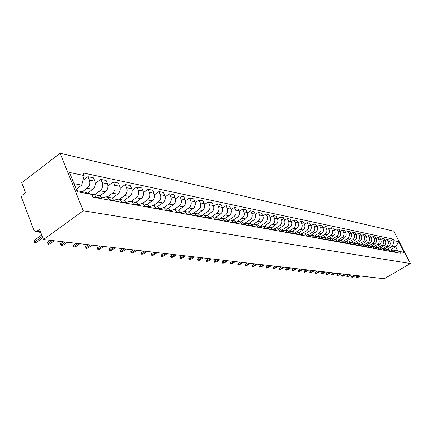 <?xml version="1.0" encoding="UTF-8"?>
<svg xmlns="http://www.w3.org/2000/svg" width="432" height="432" viewBox="0 0 432 432"><rect width="100%" height="100%" fill="white"/><g stroke="black" fill="none" stroke-linecap="round" stroke-linejoin="round"><path stroke-width="0.65" d="M40.738 232.378L35.57 231.736L34.036 230.418L21.708 198.056L21.649 196.625L22.183 195.296L25.493 192.618L21.703 182.736L60.118 153.257L83.246 210.767L410.4 263.515L384.248 278.743L43.486 239.539L83.246 210.767M410.4 263.515L393.8 231.147L60.118 153.257M35.57 231.736L36.731 231.385L40.538 231.854M43.486 239.539L39.566 229.311L36.731 231.385M384.637 248.864L388.498 246.564C390.155 245.333 390.604 243.751 389.848 241.812L388.827 239.814L386.942 239.42L387.968 241.429C388.724 243.373 388.276 244.966 386.613 246.197L382.914 248.405M389.551 249.939L390.814 249.88L393.152 251.618L395.015 251.964L392.683 250.231L390.971 249.912M395.015 251.964L395.194 252.304M385.166 240.484L386.942 239.42M393.152 251.618L393.331 251.969M380.084 248.049L384.016 245.695C385.684 244.453 386.138 242.854 385.376 240.894L384.35 238.874L382.428 238.469L383.454 240.5C384.221 242.465 383.767 244.075 382.088 245.322L378.362 247.558M390.76 251.5L388.233 249.399L386.483 249.07M380.608 239.566L382.428 238.469M385.031 249.107L386.321 249.043L388.859 251.149M375.424 247.217L379.431 244.809C381.121 243.551 381.575 241.936 380.808 239.96L379.771 237.913L377.806 237.503L378.848 239.555C379.62 241.542 379.156 243.167 377.465 244.426L373.702 246.688M386.235 250.673L383.686 248.551L381.893 248.216M375.953 238.626L377.806 237.503M380.408 248.26L381.731 248.184L384.291 250.317M370.661 246.364L374.749 243.902C376.45 242.633 376.915 240.997 376.142 238.999L375.1 236.93L373.086 236.509L374.134 238.588C374.911 240.592 374.447 242.239 372.74 243.513L368.944 245.803M381.607 249.826L379.042 247.682L377.206 247.342M371.191 237.665L373.086 236.509M375.689 247.39L377.044 247.309L379.62 249.464M365.791 245.5L369.965 242.978C371.682 241.693 372.146 240.035 371.369 238.016L370.316 235.931L368.264 235.499L369.317 237.595C370.1 239.625 369.63 241.288 367.907 242.579L364.084 244.895M376.877 248.962L374.29 246.796L372.411 246.445M366.32 236.682L368.264 235.499M370.861 246.505L372.249 246.418L374.846 248.594M360.801 244.62L365.072 242.028C366.806 240.732 367.276 239.058 366.487 237.017L365.429 234.905L363.328 234.463L364.392 236.585C365.18 238.637 364.705 240.316 362.966 241.623L359.111 243.967M372.044 248.081L369.43 245.894L367.508 245.533M361.341 235.678L363.328 234.463M365.92 245.597L367.34 245.5L369.965 247.698M359.856 245.857L357.194 243.61L355.698 243.724L360.067 241.061C361.816 239.744 362.291 238.054 361.498 235.991L360.434 233.858L358.285 233.404L359.354 235.548C360.148 237.622 359.667 239.323 357.917 240.646L354.024 243.016M367.092 247.174L364.462 244.966L362.491 244.598M356.249 234.652L358.285 233.404M360.871 244.669L362.324 244.566L364.964 246.791M350.681 242.676L354.947 240.073C356.708 238.739 357.194 237.028 356.395 234.938L355.32 232.783L353.122 232.324L354.197 234.49C354.996 236.585 354.515 238.307 352.744 239.647L348.818 242.05M362.032 246.251L359.381 244.015L357.361 243.643M351.038 233.599L353.122 232.324M345.508 241.628L349.709 239.058C351.486 237.708 351.972 235.98 351.167 233.869L350.087 231.687L347.836 231.212L348.921 233.404C349.731 235.526 349.24 237.265 347.458 238.621L343.494 241.051M356.854 245.306L354.175 243.049L352.107 242.66M345.703 232.529L347.836 231.212M350.406 242.752L351.94 242.627L354.623 244.901M340.189 240.575L344.347 238.021C346.14 236.655 346.631 234.905 345.821 232.767L344.731 230.564L342.425 230.078L343.521 232.292C344.336 234.441 343.84 236.201 342.041 237.573L338.035 240.041M351.551 244.339L348.851 242.055L346.729 241.655M340.243 231.428L342.425 230.078M344.99 241.763L346.561 241.628L349.267 243.923M334.719 239.512L338.855 236.957C340.664 235.575 341.167 233.804 340.346 231.644L339.25 229.414L336.89 228.917L337.991 231.158C338.812 233.329 338.31 235.111 336.496 236.504L332.446 239.004M346.118 243.346L343.397 241.034L341.226 240.629M334.649 230.305L336.89 228.917M339.439 240.743L341.053 240.597L343.786 242.919M329.103 238.426L333.234 235.872C335.059 234.468 335.561 232.675 334.741 230.488L333.634 228.231L331.214 227.723L332.327 229.991C333.153 232.189 332.651 233.993 330.815 235.402L326.711 237.946M340.562 242.33L337.813 239.992L335.583 239.576M328.925 229.154L331.214 227.723M333.758 239.706L335.41 239.544L338.164 241.893M323.341 237.325L327.472 234.76C329.319 233.339 329.827 231.52 328.995 229.311L327.883 227.027L325.404 226.508L326.527 228.803C327.359 231.023 326.846 232.848 324.994 234.279L320.83 236.871M334.865 241.294L332.095 238.928L329.805 238.502M323.055 227.977L325.404 226.508M327.931 238.642L329.632 238.469L332.408 240.845M317.423 236.201L321.57 233.615C323.433 232.178 323.946 230.337 323.114 228.101L321.986 225.79L319.448 225.256L320.576 227.578C321.413 229.829 320.9 231.676 319.032 233.123L314.798 235.769M329.022 240.224L326.23 237.832L323.881 237.395M317.039 226.773L319.448 225.256M321.964 237.551L323.708 237.362L326.511 239.765M311.348 235.062L315.522 232.443C317.401 230.99 317.92 229.127 317.077 226.859L315.943 224.521L313.34 223.976L314.48 226.325C315.322 228.604 314.804 230.477 312.914 231.941L308.605 234.646M323.039 239.134L320.22 236.714L317.812 236.266M310.867 225.536L313.34 223.976M315.841 236.434L317.633 236.228L320.458 238.664M305.111 233.896L309.317 231.244C311.218 229.77 311.742 227.885 310.894 225.59L309.749 223.22L307.082 222.664L308.227 225.04C309.08 227.345 308.551 229.241 306.644 230.726L302.249 233.496M316.899 238.01L314.059 235.564L311.585 235.1M304.544 224.273L307.082 222.664M309.56 235.289L311.402 235.067L314.253 237.53M298.706 232.702L302.956 230.013C304.873 228.517 305.402 226.606 304.549 224.284L303.394 221.891L300.656 221.314L301.817 223.722C302.67 226.06 302.135 227.977 300.213 229.484L295.726 232.324M310.603 236.86L307.735 234.387L305.192 233.912M298.053 222.977L300.656 221.314M303.118 234.117L305.014 233.874L307.892 236.369M292.135 231.476L296.428 228.749C298.361 227.232 298.901 225.299 298.037 222.95L296.876 220.52L294.068 219.931L295.234 222.372C296.098 224.737 295.558 226.681 293.614 228.209L289.024 231.125M304.144 235.683L301.25 233.177L298.636 232.686M291.389 221.643L294.068 219.931M296.509 232.913L298.453 232.654L301.358 235.175M285.395 230.218L289.726 227.453C291.681 225.914 292.226 223.954 291.357 221.573L290.185 219.116L287.302 218.511L288.479 220.984C289.348 223.376 288.803 225.347 286.843 226.897L282.134 229.9M297.508 234.473L294.592 231.935L291.908 231.433M284.553 220.282L287.302 218.511M289.715 231.676L291.724 231.395L294.651 233.95M278.473 228.928L282.852 226.125C284.823 224.564 285.368 222.577 284.499 220.163L283.316 217.674L280.357 217.053L281.54 219.559C282.415 221.983 281.864 223.981 279.882 225.553L275.054 228.647M290.698 233.226L287.755 230.656L284.996 230.143M277.528 218.884L280.357 217.053M282.744 230.413L284.807 230.11L287.761 232.691M271.366 227.599L275.783 224.759C277.776 223.177 278.332 221.162 277.452 218.716L276.264 216.194L273.218 215.557L274.412 218.09C275.297 220.552 274.736 222.577 272.738 224.17L267.775 227.367M283.705 231.952L280.735 229.349L277.895 228.82M270.308 217.447L273.218 215.557M275.578 229.117L277.706 228.782L280.687 231.401M264.065 226.238L268.526 223.355C270.54 221.746 271.102 219.704 270.216 217.231L269.012 214.677L265.885 214.018L267.089 216.589C267.98 219.078 267.413 221.13 265.394 222.75L260.291 226.055M276.518 230.639L273.521 228.004L270.599 227.459M262.888 215.973L265.885 214.018M268.218 227.783L270.41 227.421L273.413 230.072M256.559 224.84L261.068 221.913C263.099 220.282 263.666 218.209 262.775 215.698L261.565 213.111L258.347 212.436L259.562 215.039C260.458 217.566 259.886 219.645 257.845 221.287L252.585 224.716M269.125 229.289L266.107 226.622L263.093 226.06M255.263 214.461L258.347 212.436M260.647 226.411L262.904 226.022L265.939 228.706M248.843 223.398L253.395 220.428C255.447 218.77 256.025 216.675 255.123 214.126L253.903 211.507L250.598 210.811L251.824 213.451C252.725 216.011 252.148 218.122 250.085 219.785L244.647 223.344M261.527 227.902L258.476 225.196L255.382 224.618M247.417 212.911L250.598 210.811M252.855 225.007L255.188 224.581L258.25 227.302M240.91 221.918L245.506 218.9C247.579 217.22 248.162 215.093 247.255 212.512L246.024 209.849L242.622 209.137L243.859 211.815C244.766 214.407 244.183 216.551 242.098 218.241L236.477 221.94M253.714 226.476L250.636 223.733L247.444 223.139M239.344 211.313L242.622 209.137M244.841 223.56L247.244 223.101L250.333 225.855M232.745 220.396L237.384 217.328C239.479 215.622 240.073 213.462 239.155 210.848L237.919 208.148L234.419 207.414L235.661 210.13C236.579 212.76 235.985 214.936 233.879 216.653L228.058 220.509M245.668 225.007L242.563 222.226L239.269 221.616M231.028 209.677L234.419 207.414M236.59 222.08L239.074 221.578L242.19 224.37M224.338 218.83L229.03 215.714C231.142 213.98 231.741 211.788 230.823 209.131L229.57 206.399L225.968 205.643L227.221 208.391C228.145 211.064 227.545 213.268 225.418 215.012L219.942 218.662M237.384 223.49L234.247 220.676L230.855 220.045M222.469 207.992L225.968 205.643M228.091 220.552L230.656 220.007L233.804 222.836M215.681 217.215L220.423 214.045C222.556 212.285 223.166 210.06 222.237 207.371L220.979 204.595L217.264 203.818L218.527 206.604C219.456 209.315 218.846 211.556 216.702 213.327L211.486 216.821M228.852 221.935L225.688 219.083L222.188 218.43M213.646 206.258L217.264 203.818M219.337 218.986L221.989 218.392L225.164 221.26M206.766 215.552L211.55 212.333C213.71 210.541 214.326 208.283 213.392 205.551L212.123 202.738L208.294 201.933L209.569 204.768C210.503 207.511 209.887 209.79 207.716 211.588L202.63 215.023M220.055 220.331L216.864 217.436L213.257 216.761M204.552 204.476L208.294 201.933M210.308 217.372L213.052 216.724L216.254 219.634M197.57 213.835L202.408 210.562C204.59 208.742 205.211 206.447 204.271 203.677L202.997 200.826L199.049 199.994L200.329 202.867C201.274 205.654 200.648 207.965 198.455 209.801L193.439 213.203M210.989 218.673L207.77 215.741L204.044 215.044M195.172 202.646L199.049 199.994M200.999 215.714L203.839 215.006L207.068 217.955M188.093 212.069L192.98 208.737C195.188 206.89 195.815 204.557 194.87 201.744L193.579 198.85L189.508 197.996L190.804 200.907C191.754 203.742 191.117 206.086 188.903 207.949L183.913 211.361M201.641 216.967L198.391 213.991L194.54 213.273M185.495 200.756L189.508 197.996M191.392 214.002L194.335 213.23L197.597 216.227M178.313 210.244L183.254 206.858C185.485 204.979 186.122 202.608 185.166 199.751L183.87 196.808L179.663 195.928L180.97 198.887C181.926 201.766 181.283 204.147 179.042 206.042L174.053 209.477M191.992 215.206L188.714 212.182L184.734 211.442M175.5 198.817L179.663 195.928M181.472 212.242L184.523 211.405L187.812 214.439M168.221 208.364L173.21 204.914C175.462 203.002 176.11 200.594 175.149 197.694L173.842 194.708L169.501 193.795L170.813 196.803C171.779 199.719 171.126 202.144 168.863 204.071L163.847 207.549M182.029 213.386L178.718 210.319L174.604 209.552M165.181 196.814L169.501 193.795M171.229 210.427L174.393 209.515L177.714 212.598M157.799 206.415L162.837 202.91C165.116 200.961 165.769 198.515 164.803 195.566L163.485 192.532L159.003 191.592L160.326 194.643C161.293 197.613 160.634 200.075 158.35 202.041L153.284 205.573M171.736 211.507L168.394 208.397L164.138 207.603M154.51 194.756L159.003 191.592M160.634 208.559L163.922 207.56L167.276 210.692M147.02 204.412L152.118 200.837C154.424 198.85 155.088 196.366 154.116 193.369L152.788 190.291L148.149 189.319L149.483 192.418C150.46 195.431 149.791 197.937 147.479 199.935L142.36 203.537M161.098 209.563L157.729 206.404L153.322 205.583M143.478 192.629L148.149 189.319M149.683 206.631L153.106 205.54L156.487 208.721M135.853 202.354L141.037 198.693C143.365 196.673 144.04 194.141 143.062 191.095L141.723 187.969L136.928 186.964L138.272 190.112C139.25 193.18 138.575 195.728 136.237 197.764L131.063 201.431M150.093 207.554L149.202 205.88L147.803 204.709L142.128 203.494M132.062 190.442L136.928 186.964M138.348 204.644L141.912 203.456L142.484 203.591L144.229 204.757L145.325 206.685M124.286 200.243L129.573 196.474C131.927 194.416 132.613 191.84 131.625 188.746L130.28 185.566L125.318 184.523L126.668 187.731C127.656 190.841 126.97 193.439 124.605 195.512L119.378 199.249M138.71 205.475L137.813 203.774L136.404 202.586L130.55 201.334M120.242 188.185L125.318 184.523M126.614 202.592L127.354 202.063L130.621 201.35L132.446 202.387L133.774 204.574M112.293 198.072L117.709 194.179C120.085 192.083 120.782 189.459 119.788 186.316L118.433 183.082L113.292 182.002L114.653 185.258C115.646 188.428 114.95 191.068 112.558 193.18L107.276 196.992M126.922 203.321L126.02 201.598L124.594 200.383L118.557 199.098M107.995 185.857L113.292 182.002M114.453 200.47L115.328 199.843L118.627 199.114L120.474 200.162L121.808 202.387M99.851 195.836L105.413 191.803C107.822 189.664 108.524 186.997 107.525 183.794L106.159 180.506L100.834 179.388L102.206 182.704C103.205 185.922 102.497 188.611 100.084 190.766L94.743 194.654M114.712 201.091L113.8 199.336L112.363 198.104L106.132 196.781M95.299 183.46L100.834 179.388M101.844 198.283L102.87 197.543L106.202 196.798L108.065 197.861L109.409 200.124M87.566 193.077L92.675 189.335C95.105 187.153 95.823 184.437 94.819 181.181L93.442 177.838L87.923 176.683L89.3 180.052C90.31 183.33 89.586 186.068 87.145 188.266L82.453 191.716M102.049 198.779L101.131 196.997L99.684 195.745L93.247 194.378M82.933 180.376L87.923 176.683M91.649 194.378L93.317 194.395L94.711 195.053L96.552 197.78M390.582 249.853L395.734 246.791L392.542 246.159L387.374 249.237M393.849 250.673L394.61 250.22L397.791 250.819L395.734 246.791L398.725 241.693L404.303 252.585L394.61 250.22M76.815 190.658L84.515 192.105L91.913 194.465L92.999 197.127L400.507 253.276L399.713 251.732M91.913 194.465L77.247 191.732L69.482 172.454L84.202 175.554L81.686 185.134L73.975 183.622M392.542 246.159L394.087 240.721L393.304 239.188L83.128 172.93L84.202 175.554M394.087 240.721L398.725 241.693M76.216 189.178L81.686 185.134M389.632 241.385L393.304 239.188M404.303 252.585L397.791 250.819M356.292 277.187L358.387 275.767M359.937 275.945L356.692 277.997L360.628 276.021M351.556 276.664L353.657 275.222M355.223 275.4L351.95 277.474L355.925 275.481M346.712 276.124L348.829 274.666M350.411 274.849L347.112 276.944L351.124 274.93M341.766 275.573L343.899 274.099M345.492 274.282L342.166 276.399L346.221 274.369M336.712 275.011L338.861 273.521M340.465 273.704L337.117 275.843L341.21 273.791M331.549 274.433L333.709 272.927M335.324 273.11L331.954 275.276L336.091 273.202M326.268 273.845L328.444 272.322M330.075 272.506L326.673 274.693L330.853 272.597M320.868 273.245L323.06 271.701M324.702 271.89L321.278 274.099L322.52 273.78L325.501 271.982M315.344 272.63L317.552 271.069M319.205 271.258L315.754 273.488L317.018 273.17L320.026 271.35M309.695 272.003L311.915 270.421M313.583 270.61L310.106 272.867L311.391 272.549L314.42 270.707M303.912 271.355L306.148 269.757M307.832 269.951L304.328 272.23L305.629 271.912L308.691 270.049M297.994 270.697L300.245 269.077M301.941 269.271L298.409 271.577L299.732 271.258L302.821 269.374M291.935 270.027L294.197 268.38M295.909 268.58L292.351 270.913L293.695 270.594L296.811 268.682M285.73 269.336L288.009 267.667M289.732 267.867L286.146 270.227L287.512 269.908L290.655 267.975M279.374 268.623L281.664 266.938M283.403 267.138L279.79 269.525L281.178 269.206L284.348 267.246M272.857 267.899L275.162 266.193M276.917 266.393L273.278 268.807L274.687 268.488L277.884 266.506M266.177 267.154L268.499 265.426M270.27 265.626L266.598 268.072L268.034 267.754L271.258 265.745M259.33 266.393L261.662 264.638M263.45 264.843L259.751 267.316L261.209 266.998L264.465 264.962M252.304 265.61L254.653 263.833M256.457 264.038L252.725 266.539L254.21 266.225L257.499 264.157M245.095 264.811L247.46 263.007M249.275 263.212L245.516 265.745L247.028 265.432L250.349 263.336M237.697 263.984L240.073 262.154M241.909 262.364L238.118 264.924L239.663 264.616L243.005 262.494M230.099 263.142L232.492 261.284M234.344 261.495L230.521 264.087L232.092 263.779L235.472 261.625M222.296 262.273L224.705 260.388M226.568 260.604L222.718 263.223L224.321 262.921L227.729 260.734M214.277 261.382L216.697 259.465M218.581 259.681L214.699 262.332L216.329 262.035L219.775 259.821M206.037 260.464L208.472 258.52M210.373 258.736L206.458 261.425L208.121 261.128L211.594 258.881M197.559 259.519L200.011 257.548M201.928 257.769L197.98 260.485L199.681 260.194L203.186 257.909M188.843 258.547L191.306 256.543M193.239 256.765L189.265 259.519L190.993 259.232L194.535 256.916M179.874 257.553L180.214 256.921L182.347 255.512M184.297 255.739L180.29 258.525L182.056 258.244L185.636 255.89M170.635 256.522L170.969 255.884L173.124 254.453M175.095 254.68L171.056 257.499L172.859 257.229L176.467 254.837M161.125 255.463L161.444 254.815L163.62 253.363M165.607 253.589L161.541 256.441L163.382 256.181L167.027 253.751M151.319 254.372L151.632 253.708L153.83 252.234M155.833 252.466L151.735 255.355L153.614 255.101L157.297 252.634M141.215 253.249L141.518 252.574L143.737 251.073M145.757 251.305L141.626 254.232L143.548 253.989L147.263 251.478M131.371 252.094L130.675 251.807L133.321 249.874M135.362 250.112L131.198 253.071L133.164 252.839L136.917 250.29M120.609 250.9L119.912 250.592L122.58 248.638M124.637 248.875L120.442 251.878L122.45 251.651L126.241 249.059M109.496 249.669L108.805 249.334L111.483 247.363M113.562 247.601L109.334 250.641L111.391 250.43L115.214 247.79M98.015 248.4L97.33 248.038L100.019 246.046M102.119 246.283L97.859 249.361C97.945 249.907 98.647 249.842 99.965 249.167L103.826 246.483M86.152 247.082L85.466 246.694L88.171 244.679M90.288 244.922L86 248.038C86.081 248.616 86.794 248.557 88.155 247.86L92.059 245.128M73.877 245.722L73.202 245.3L75.924 243.27M78.057 243.518L73.737 246.672C73.807 247.277 74.542 247.223 75.946 246.51L79.888 243.729M61.182 244.318L60.507 243.864L63.245 241.812M65.394 242.06L61.052 245.257C61.106 245.894 61.862 245.846 63.31 245.111L67.289 242.276M48.038 242.86L47.369 242.374L50.117 240.305M52.288 240.554L47.914 243.788C47.963 244.463 48.735 244.42 50.231 243.664L54.248 240.781M34.42 241.348L33.761 240.829L34.096 240.5L41.726 234.949M42.282 236.396L34.306 242.271C34.339 242.978 35.132 242.941 36.682 242.168L42.795 237.735M87.145 188.266L92.675 189.335M100.084 190.766L105.413 191.803M112.558 193.18L117.709 194.179M124.605 195.512L129.573 196.474M136.237 197.764L141.037 198.693M147.479 199.935L152.118 200.837M158.35 202.041L162.837 202.91M168.863 204.071L173.21 204.914M179.042 206.042L183.254 206.858M188.903 207.949L192.98 208.737M198.455 209.801L202.408 210.562M207.716 211.588L211.55 212.333M216.702 213.327L220.423 214.045M225.418 215.012L229.03 215.714M233.879 216.653L237.384 217.328M242.098 218.241L245.506 218.9M250.085 219.785L253.395 220.428M257.845 221.287L261.068 221.913M265.394 222.75L268.526 223.355M272.738 224.17L275.783 224.759M279.882 225.553L282.852 226.125M286.843 226.897L289.726 227.453M293.614 228.209L296.428 228.749M300.213 229.484L302.956 230.013M306.644 230.726L309.317 231.244M312.914 231.941L315.522 232.443M319.032 233.123L321.57 233.615M324.994 234.279L327.472 234.76M330.815 235.402L333.234 235.872M336.496 236.504L338.855 236.957M342.041 237.573L344.347 238.021M347.458 238.621L349.709 239.058M352.744 239.647L354.947 240.073M357.917 240.646L360.067 241.061M362.966 241.623L365.072 242.028M367.907 242.579L369.965 242.978M372.74 243.513L374.749 243.902M377.465 244.426L379.431 244.809M382.088 245.322L384.016 245.695M386.613 246.197L388.498 246.564M109.172 199.552L114.475 200.524M121.576 201.825L126.689 202.765M133.537 204.017L138.478 204.925M145.093 206.14L149.861 207.014M156.254 208.186L160.866 209.029M167.049 210.163L171.504 210.978M177.487 212.074L181.802 212.868M187.591 213.932L191.765 214.693M197.37 215.725L201.42 216.464M206.847 217.458L210.767 218.182M216.032 219.143L219.839 219.845M224.942 220.779L228.631 221.454M233.588 222.361L237.168 223.02M241.974 223.9L245.452 224.537M250.123 225.396L253.498 226.012M258.039 226.849L261.317 227.448M265.729 228.258L268.92 228.841M273.208 229.63L276.307 230.197M280.481 230.963L283.5 231.514M287.561 232.259L290.493 232.799M294.446 233.523L297.308 234.047M301.158 234.754L303.939 235.262M307.692 235.953L310.403 236.45M314.059 237.119L316.705 237.605M320.263 238.253L322.844 238.729M326.317 239.366L328.828 239.825M332.219 240.446L334.67 240.899M337.975 241.504L340.367 241.942M343.597 242.536L345.929 242.962M349.078 243.54L351.362 243.956M354.44 244.523L356.665 244.928M359.672 245.479L361.849 245.878M364.781 246.418L366.908 246.807M369.781 247.336L371.86 247.714M374.663 248.233L376.699 248.605M379.442 249.107L381.429 249.469M384.113 249.961L386.057 250.317M388.681 250.803L390.582 251.149M96.314 197.192L101.812 198.202M102.206 182.704L107.525 183.794M114.653 185.258L119.788 186.316M126.668 187.731L131.625 188.746M138.272 190.112L143.062 191.095M149.483 192.418L154.116 193.369M160.326 194.643L164.803 195.566M170.813 196.803L175.149 197.694M180.97 198.887L185.166 199.751M190.804 200.907L194.87 201.744M200.329 202.867L204.271 203.677M209.569 204.768L213.392 205.551M218.527 206.604L222.237 207.371M227.221 208.391L230.823 209.131M235.661 210.13L239.155 210.848M243.859 211.815L247.255 212.512M251.824 213.451L255.123 214.126M259.562 215.039L262.775 215.698M267.089 216.589L270.216 217.231M274.412 218.09L277.452 218.716M281.54 219.559L284.499 220.163M288.479 220.984L291.357 221.573M295.234 222.372L298.037 222.95M301.817 223.722L304.549 224.284M308.227 225.04L310.894 225.59M314.48 226.325L317.077 226.859M320.576 227.578L323.114 228.101M326.527 228.803L328.995 229.311M332.327 229.991L334.741 230.488M337.991 231.158L340.346 231.644M343.521 232.292L345.821 232.767M348.921 233.404L351.167 233.869M354.197 234.49L356.395 234.938M359.354 235.548L361.498 235.991M364.392 236.585L366.487 237.017M369.317 237.595L371.369 238.016M374.134 238.588L376.142 238.999M378.848 239.555L380.808 239.96M383.454 240.5L385.376 240.894M387.968 241.429L389.848 241.812M89.3 180.052L94.819 181.181M357.124 277.609L356.708 276.761M352.388 277.085L351.967 276.226M347.549 276.55L347.123 275.681M342.603 275.999L342.176 275.125M337.554 275.443L337.122 274.558M332.392 274.871L331.96 273.98M327.11 274.288L326.678 273.386M321.716 273.694L321.278 272.776M316.197 273.083L315.754 272.155M310.549 272.457L310.1 271.523M304.771 271.82L304.322 270.869M298.852 271.161L298.399 270.205M292.793 270.491L292.34 269.525M286.589 269.806L286.13 268.828M280.233 269.104L279.769 268.11M273.715 268.385L273.251 267.381M267.041 267.646L266.571 266.63M260.188 266.89L259.718 265.858M253.163 266.112L252.693 265.07M245.954 265.313L245.479 264.26M238.556 264.492L238.075 263.428M230.958 263.655L230.472 262.57M223.155 262.791L222.669 261.695M215.136 261.905L214.645 260.793M206.89 260.993L206.399 259.864M198.412 260.053L197.915 258.914M189.691 259.092L189.189 257.931M180.716 258.098L180.214 256.921M171.477 257.078L170.969 255.884M161.957 256.025L161.444 254.815M152.15 254.939L151.632 253.708M142.036 253.822L141.518 252.574M131.603 252.666L131.085 251.402M120.841 251.473L120.317 250.193M109.728 250.247L109.199 248.94M98.248 248.978L97.713 247.649M86.378 247.666L85.844 246.316M74.11 246.305L73.57 244.939M61.409 244.901L60.869 243.508M48.265 243.448L47.72 242.033M34.641 241.942L34.096 240.5M356.692 277.997L356.276 277.15M351.95 277.474L351.535 276.615M347.112 276.944L346.691 276.075M342.166 276.399L341.744 275.524M337.117 275.843L336.69 274.957M331.954 275.276L331.522 274.379M326.673 274.693L326.241 273.791M321.278 274.099L320.841 273.186M315.754 273.488L315.317 272.565M310.106 272.867L309.663 271.933M304.328 272.23L303.88 271.285M298.409 271.577L297.961 270.621M292.351 270.913L291.897 269.941M286.146 270.227L285.692 269.249M279.79 269.525L279.331 268.537M273.278 268.807L272.813 267.802M266.598 268.072L266.128 267.057M259.751 267.316L259.276 266.285M252.725 266.539L252.25 265.496M245.516 265.745L245.041 264.686M238.118 264.924L237.638 263.855M230.521 264.087L230.035 263.002M222.718 263.223L222.232 262.127M214.699 262.332L214.207 261.225M206.458 261.425L205.961 260.296M197.98 260.485L197.483 259.34M189.265 259.519L188.762 258.358M180.29 258.525L179.788 257.348M171.056 257.499L170.543 256.306M161.541 256.441L161.028 255.231M151.735 255.355L151.216 254.129M141.626 254.232L141.107 252.985M131.198 253.071L130.675 251.807M120.442 251.878L119.912 250.592M109.334 250.641L108.805 249.334M97.859 249.361L97.33 248.038M86 248.038L85.466 246.694M73.737 246.672L73.202 245.3M61.052 245.257L60.507 243.864M47.914 243.788L47.369 242.374M34.306 242.271L33.761 240.829"/></g></svg>
